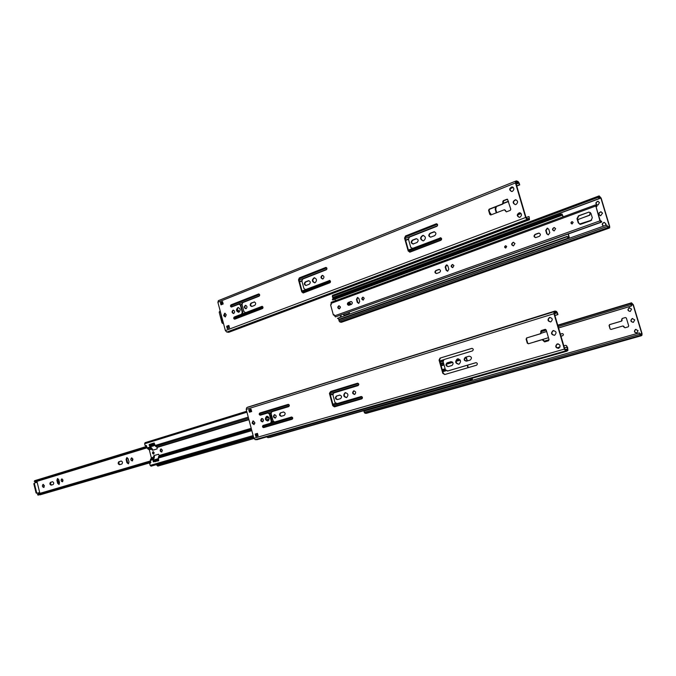 <?xml version="1.0" encoding="UTF-8"?>
<svg xmlns="http://www.w3.org/2000/svg" width="676" height="676" viewBox="0 0 676 676"><rect width="100%" height="100%" fill="white"/><g stroke="black" fill="none" stroke-linecap="round" stroke-linejoin="round"><path stroke-width="1.01" d="M605.392 225.488L605.823 223.646L604.023 222.404C601.792 223.528 601.657 224.762 603.609 226.122M599.443 202.496L597.778 201.271C595.336 202.555 595.269 203.806 597.584 205.022L598.201 204.904L599.443 202.496M602.561 213.084L600.727 211.782C598.167 213.21 598.142 214.537 600.651 215.754L602.561 213.084M350.54 303.44L349.602 303.152L348.622 304.124M338.972 295.344L339.825 295.285L339.994 295.911M335.727 296.553L335.955 297.406M340.848 315.151L341.093 316.064M600.871 198.051L609.397 226.299L608.78 227.339L607.699 226.806L606.778 224.998L607.952 227.643L609.051 228.175L609.668 227.812L609.659 226.325L601.141 198.102L599.147 195.896L598.412 196.167L598.843 198.685L598.699 197.003L599.426 196.724L600.871 198.051L599.113 198.702M577.659 219.692L589.557 215.154L590.275 212.475M591.745 220.089L579.467 224.069M590.418 212.594L589.835 215.188L578.36 219.362L577.845 220.3M578.766 223.283L577.879 220.308M604.488 222.438L604.293 222.438C602.147 223.426 601.944 224.652 603.676 226.097M598.226 201.321L598.057 201.321C595.776 202.318 595.556 203.552 597.415 205.014M601.201 211.825L600.998 211.816C598.598 212.948 598.421 214.258 600.457 215.754M349.915 303.144L349.095 305.239M599.122 198.736L332.617 297.575L598.843 198.685M598.345 196.209L332.507 295.361L332.617 297.575M606.778 224.998L338.752 319.883L339.918 322.038L341.515 322.249M335.896 296.485L336.969 296.925M337.924 295.733L339.715 296.012M638.085 330.64L635.533 329.423C633.75 331.35 634.164 332.524 636.792 332.964L638.085 330.64M631.587 309.076L629.187 307.842C627.243 309.743 627.624 310.935 630.302 311.408L631.587 309.076M634.756 319.866L632.136 318.565C630.159 320.601 630.581 321.852 633.395 322.334L634.756 319.866M366.891 409.8L367.009 410.231M633.057 304.715L641.752 333.513L641.152 334.873L640.206 334.595L639.31 332.862L640.451 335.448L641.397 335.727L642.014 335.127L641.997 333.462L633.311 304.69L631.502 302.806L630.784 303.347L631.215 306.034L631.046 304.2L631.756 303.659L633.057 304.715L631.249 305.265M371.183 409.048L371.056 408.608M560.379 334.138L562.111 333.623C563.59 333.91 563.801 334.595 562.753 335.685L560.987 336.209M549.064 339.732L543.935 341.245M556.914 347.861L560.024 346.965M563.826 345.858L565.567 345.36C567.037 345.63 567.257 346.315 566.251 347.405L564.435 347.929L567.519 347.084L567.941 350.413L566.818 351.224L565.609 350.886L564.384 349.095L553.957 313.689L554.1 311.695L555.047 311.028L556.458 311.433L557.43 312.844L557.937 314.577L554.895 315.523M533.939 342.132L548.464 337.679M556.889 344.261L558.401 343.923M609.068 325.536L609.532 324.624L621.421 321.125L622.123 318.506L625.41 317.534L626.356 318.041L628.722 325.916L628.215 326.846L624.954 327.784L622.841 325.993L611.011 329.44L610.09 328.933L609.068 325.536L609.803 324.581L621.683 321.092L622.148 320.179L621.65 319.427M610.09 328.933L609.338 325.486M636.015 329.305L635.786 329.373C634.029 331.113 634.35 332.305 636.767 332.972M629.677 307.749L629.44 307.808C627.556 309.422 627.793 310.639 630.125 311.459M632.643 318.455L632.39 318.531C630.455 320.314 630.75 321.59 633.277 322.368M534.75 341.794L548.473 337.713M560.387 334.181L562.381 333.581M556.939 347.886L560.015 346.991M563.835 345.884L565.795 345.318M556.999 344.185L557.43 344.202M624.016 327.285L624.033 326.457L623.01 325.967M622.123 318.506L625.41 317.534M622.385 318.472L621.912 319.385M631.477 306L558.562 327.97M546.664 331.553L541.366 333.15M443.405 362.657L440.507 363.527M631.215 306.034L558.545 327.928M546.656 331.51L541.383 333.099M443.388 362.615L440.49 363.494M639.31 332.862L363.832 411.135L364.972 413.256L366.443 413.298M367.423 410.121L369.789 409.2M369.51 409.521L370.338 409.284M349.078 305.239L349.585 302.704M447.411 265.254L445.704 265.879M562.981 216.903L562.314 214.85L562.001 215.298L561.072 214.892L560.86 215.661L332.778 299.975L332.33 299.629L332.947 298.522L560.725 214.089M560.86 215.661L560.472 215.205L332.33 299.629M340.273 306.65L340.341 307.876M350.633 304.682L350.65 303.727L349.272 302.713L348.605 305.189M445.78 265.719L447.292 265.169M569.184 238.307L566.902 236.811L567.029 236.406L569.091 237.555L568.093 234.065M568.355 233.972L569.479 238.205M560.472 215.205L560.793 214.064L561.722 214.469L562.035 214.022L563.243 216.802M340.924 315.126L340.865 316.317L339.952 317.154M335.457 300.727L335.017 299.206M343.881 314.07L344.109 315.21L349.264 313.377L349.281 312.143M343.712 314.923L343.518 314.196M567.029 236.406L337.476 318.345L566.902 236.811M339.115 319.241L337.476 318.345M340.307 319.325L339.825 319.004M467.564 365.158L468.274 367.626M263.15 419.154L261.925 419.12L262.085 418.478M460.221 360.114L456.021 361.373M452.734 362.361L446.363 364.271M444.056 364.955L441.158 365.826M271.904 416.534L270.67 416.906M268.854 417.447L265.829 418.351M459.942 359.733L456.063 360.891M452.379 361.998L446.498 363.764M443.938 364.533L441.031 365.403M271.803 416.154L270.569 416.526M268.634 417.1L265.854 417.937M262.871 418.833L261.925 419.12M467.936 367.727L467.226 365.26M467.048 361.001L466.009 357.57L464.801 358.043M470.082 378.839L472.127 379.008L471.983 378.298M472.321 378.197L472.338 379.802L471.578 379.439L470.859 379.937L469.659 378.957M466.229 357.122L467.378 360.899M269.209 418.63L268.803 419.145M271 418.114L272.234 417.743L270.983 418.081M266.276 419.897L269.217 418.807M268.127 437.642L266.657 436.924M269.808 437.414L269.369 437.296M335.465 316.9L334.138 314.746L333.378 315.024L334.197 314.957M601.632 222.1L601.108 221.686L600.787 222.193L599.942 220.866L595.505 204.921L597.026 206.129L596.731 206.645L595.86 206.18L600.296 220.908L601.598 221.289L601.632 222.1L336.504 316.529M596.562 205.267L596.08 205.445M595.505 206.121L331.02 303.38L331.333 304.521L330.572 304.8L333.378 315.024M340.349 306.87L338.862 305.772C337.307 307.107 337.451 308.146 339.301 308.898L340.349 306.87M350.734 301.564L348.199 302.485C346.957 303.82 347.151 304.766 348.791 305.332L351.512 304.361C352.762 303.034 352.568 302.079 350.928 301.513L351.292 301.513M359.7 301.504L358.863 298.505L357.469 297.482L356.455 299.375L357.291 302.375L358.694 303.397L359.7 301.504M364.22 298.209L362.818 297.186C361.33 298.429 361.457 299.409 363.206 300.11L364.22 298.209M436.721 273.467L439.577 272.428C440.989 271.025 440.803 270.011 439.003 269.394L435.876 270.501C434.465 271.913 434.66 272.927 436.459 273.526L436.721 273.467M448.813 269.2L447.901 266.023L446.405 264.95L445.188 267.012L446.092 270.18L447.613 271.245L448.813 269.2M453.934 265.584L452.421 264.51C450.689 265.803 450.782 266.843 452.717 267.645L453.934 265.584M506.67 246.529L505.58 245.768C504.262 246.664 504.304 247.416 505.724 248.024L506.67 246.529M514.977 243.512L513.236 242.295C511.098 243.732 511.166 244.94 513.447 245.92L514.977 243.512M538.366 233.203L535.122 234.378C533.533 235.856 533.71 236.938 535.662 237.614L539.304 236.355C540.901 234.885 540.724 233.803 538.78 233.11L539.211 233.135L538.78 233.11M549.799 232.671L548.794 229.291L547.214 228.175L545.709 230.415L546.707 233.786L548.32 234.902L549.799 232.671M555.647 228.674L554.058 227.559C551.988 228.834 552.013 229.958 554.143 230.922L555.647 228.674M573.18 222.396L572.065 221.61C570.586 222.497 570.595 223.283 572.09 223.984L573.18 222.396M590.824 220.689L580.38 224.364L578.259 222.886L577 218.678L578.462 215.813L588.973 212.087L591.044 213.565L592.311 217.807L590.824 220.689M331.02 303.38L331.257 302.273L595.471 204.929M339.428 308.864C337.983 307.977 337.89 306.946 339.158 305.789L339.234 305.763M348.926 305.298C347.591 304.462 347.523 303.516 348.698 302.451L351.233 301.53M358.821 303.363L357.781 302.341L356.953 299.35L357.841 297.482M363.333 300.085C361.981 299.24 361.905 298.285 363.113 297.212L363.189 297.186M436.527 273.518C435.065 272.648 434.998 271.634 436.333 270.501L439.392 269.403M447.673 271.237L446.54 270.18L445.636 267.003L446.794 264.967M452.776 267.637C451.289 266.75 451.23 265.736 452.582 264.586L452.819 264.527M505.792 248.016C504.778 247.348 504.761 246.622 505.749 245.836L505.935 245.794M513.414 245.92C511.673 244.906 511.614 243.732 513.236 242.405L513.675 242.312M535.629 237.622C534.065 236.676 534.032 235.603 535.519 234.411L538.764 233.228M548.27 234.91L547.095 233.82L546.098 230.448L547.653 228.209M554.083 230.93C552.503 229.967 552.478 228.885 553.999 227.685L554.497 227.592M572.09 223.984C571.043 223.274 571.051 222.522 572.116 221.72L572.065 221.61M588.973 212.087L578.825 215.855L577.372 218.72L578.259 222.886M580.202 224.364L578.622 222.928M157.812 466.102L156.646 464.564M155.193 461.269L155.311 461.75M519.92 212.805L519.743 212.805C517.174 214.165 517.013 215.678 519.261 217.351M512.45 186.973L512.298 186.973C509.67 188.19 509.417 189.702 511.538 191.502M515.999 199.817L515.813 199.817C513.05 201.186 512.83 202.792 515.171 204.625M413.526 244.002C411.346 243.216 411.126 241.949 412.859 240.183L416.399 238.805M306.076 285.466C304.487 284.444 304.403 283.261 305.814 281.943L309.033 280.701M251.886 306.473C250.399 305.476 250.306 304.344 251.607 303.085L254.506 301.952M245.836 305.332C244.475 306.549 244.535 307.681 246.039 308.738M239.245 304.09L240.893 305.121L242.802 312.312L242.059 314.188L234.817 316.968L234.91 319.131M262.313 306.397L245.625 312.726M259.009 294.001L231.589 304.825L231.665 306.972M238.451 307.521C236.448 309.228 236.549 310.808 238.746 312.261M233.507 310.149C232.181 311.357 232.248 312.473 233.727 313.512M222.793 302.645L220.908 302.468L221.491 304.656M519.709 184.878L518.5 182.655L516.87 181.886L515.915 182.199L515.872 183.002L526.038 217.537L528.049 219.092L529.139 218.694L529.063 216.624L529.485 219.708L528.387 220.106L526.942 219.463L525.632 217.495L515.458 182.926L515.551 181.185L516.506 180.872L518.205 181.641L519.21 183.188L519.709 184.878L516.768 186.044M227.787 328.443L227.195 326.212L228.902 325.57M225.412 316.883L224.238 315.362L225.091 313.267M303.33 292.936L302.29 291.863L299.02 279.864L299.848 277.878L326.204 267.485M305.611 289.632L329.753 280.472M314.636 277.785C312.261 279.526 312.295 281.208 314.746 282.838M322.697 275.377C321.049 276.611 321.066 277.828 322.748 279.002M409.808 252.156L408.676 251.024L405.025 238.155L406.006 235.983L436.823 223.849M408.389 250.027L440.794 237.808M423.404 235.383L423.303 235.392C420.404 237.149 420.328 238.974 423.049 240.867M434.541 231.8L430.443 233.33C428.778 234.766 428.837 236.042 430.612 237.166M490.683 214.985L489.035 210.38L489.585 209.222L502.86 204.034L503.704 200.747L507.566 199.259M506.375 211.867L504.668 209.78M507.499 199.234L510.794 209.23L510.219 210.405L506.307 211.875L504.38 209.746L490.835 214.943L489.787 214.402L488.604 210.337L489.154 209.171L502.437 203.983L503.138 201.921M502.724 201.862L503.282 200.688L506.949 199.251M520.013 217.216C522.168 215.196 521.94 213.717 519.337 212.763C516.574 214.512 516.608 216.041 519.438 217.342L520.013 217.216M512.408 191.35C514.52 189.407 514.343 187.928 511.884 186.906C509.053 188.494 508.986 190.032 511.69 191.502L512.408 191.35M516.033 204.482C518.298 202.377 518.086 200.806 515.408 199.758C512.433 201.532 512.416 203.155 515.357 204.625L516.033 204.482M416.348 238.679C418.52 239.481 418.731 240.757 416.991 242.515L413.053 243.985C410.881 243.199 410.653 241.923 412.385 240.166L415.934 238.78M308.34 280.76L305.29 281.951C303.803 283.599 304.031 284.782 305.975 285.492L309.287 284.233C310.791 282.593 310.563 281.41 308.611 280.692L308.856 280.751M254.37 301.935L254.108 301.952C255.934 302.637 256.162 303.769 254.776 305.358L251.751 306.507C249.926 305.822 249.697 304.69 251.066 303.11L254.421 301.986M246.106 308.712C247.475 307.141 247.247 306.017 245.439 305.332C243.842 306.786 243.994 307.935 245.903 308.771L246.106 308.712M245.844 312.709L243.96 311.695L242.042 304.487L242.785 302.603L259.085 296.198C259.99 295.167 259.846 294.423 258.654 293.967L231.04 304.851C230.178 305.865 230.322 306.591 231.471 307.031L239.025 304.099L240.352 305.146L242.261 312.346L242.802 312.312M242.549 313.808L246.022 312.658M242.261 312.346L241.518 314.222L234.268 317.01C233.397 318.024 233.55 318.759 234.724 319.19L262.406 308.602C263.319 307.563 263.175 306.82 261.958 306.372L245.481 312.701M238.932 312.202C240.808 310.039 240.495 308.476 238.003 307.529C235.806 309.549 236.025 311.129 238.653 312.287L238.932 312.202M233.778 313.487C235.113 311.932 234.893 310.816 233.11 310.14C231.547 311.585 231.707 312.726 233.575 313.546L233.778 313.487M220.993 304.851L220.359 302.493L222.556 301.614L223.181 303.98L220.993 304.851M228.826 332.271L226.798 332.06L225.378 330.598L217.875 302.231L218.483 300.643M226.654 326.255L228.86 325.418L229.494 327.801L227.28 328.629L226.654 326.255L227.195 326.212M224.931 313.25L226.257 314.796L225.26 316.926L223.781 315.76L224.238 315.362M224.694 313.267L223.688 315.396M326.06 267.451L325.832 267.451C327.125 267.933 327.26 268.71 326.263 269.792L302.713 279.053L301.885 281.039L303.938 288.551L305.586 289.582L329.719 280.489M325.832 267.451L299.324 277.895L298.505 279.872L301.766 291.88L303.203 292.97L329.837 282.796C330.851 281.706 330.699 280.92 329.381 280.455L329.204 280.498M315.084 282.745C317.196 280.447 316.883 278.799 314.146 277.794C311.636 279.898 311.822 281.579 314.72 282.847L315.084 282.745M322.942 278.943C324.472 277.287 324.243 276.095 322.266 275.369C320.432 276.881 320.568 278.106 322.663 279.019L322.942 278.943M412.791 248.506L410.746 247.348L408.465 239.279L409.436 237.099L436.831 226.342C437.989 225.192 437.854 224.347 436.434 223.798L436.578 223.908M412.318 248.498L440.575 237.867M436.121 223.874L405.532 235.958L404.552 238.129L408.203 251.016L410.095 252.08L440.828 240.318C442.003 239.152 441.859 238.307 440.389 237.783L440.118 237.851M423.725 240.715C426.167 238.273 425.872 236.482 422.83 235.366C419.779 237.538 419.889 239.372 423.159 240.859L423.725 240.715M434.685 235.654C436.468 233.888 436.257 232.595 434.051 231.775L429.987 233.305C428.212 235.079 428.432 236.363 430.637 237.166L434.685 235.654M519.295 184.801L516.709 185.841M513.084 187.286L510.262 188.41M513.27 187.446L510.16 188.68M528.666 216.582L526.046 217.562M222.607 301.792L220.359 302.493M222.041 302.451L222.708 302.18M557.658 343.864L557.438 343.94C555.385 346.019 555.765 347.498 558.562 348.368L558.79 348.284C560.852 345.782 560.277 344.354 557.058 344.016C554.971 346.357 555.469 347.81 558.562 348.368M550.053 317.39L549.825 317.45C547.644 319.393 547.906 320.88 550.619 321.928M553.619 330.539L553.365 330.615C551.117 332.753 551.464 334.324 554.396 335.33M448.306 366.578C446.075 365.691 445.814 364.406 447.529 362.742L451.23 361.626M337.561 399.55C335.617 398.671 335.389 397.48 336.876 395.975L339.918 395.063M281.554 416.222C279.754 415.351 279.543 414.211 280.903 412.782L283.65 411.963M274.752 414.65C273.543 416.078 273.78 417.202 275.462 418.013M263.555 425.314L270.586 423.201L271.321 421.401L269.361 414.067L269.893 413.957L271.845 421.292L271.118 423.083L263.555 425.314C262.702 426.21 262.837 426.945 263.953 427.519M291.736 417.007L275.022 421.925M288.39 404.358L260.285 412.926C259.423 413.78 259.533 414.515 260.623 415.132M267.028 416.247C265.254 418.267 265.584 419.838 268.026 420.945M262.026 418.469C260.86 419.889 261.097 420.996 262.744 421.799M251.083 409.326L249.3 409.715L249.926 412.073M557.937 314.577L556.762 312.473L555.351 312.067L554.404 312.735L554.345 313.647L564.756 349.019L566.53 350.176L567.637 349.374L567.147 347.151M256.348 436.324L255.714 433.933L257.471 433.417L258.105 435.817L255.824 436.476L255.182 434.051L257.463 433.392M254.151 424.511L252.689 422.863L253.356 420.92M334.671 406.791L333.26 405.592L329.922 393.347L330.75 391.438L357.773 383.199M330.75 391.438L357.46 383.241C358.939 383.613 359.159 384.39 358.128 385.574L333.741 392.967L332.913 394.877L335 402.55L337.206 403.597L361.373 396.474M345.106 392.705L345.588 392.604C343.509 394.767 343.847 396.432 346.627 397.598C348.74 395.054 348.241 393.415 345.106 392.705C342.969 395.181 343.442 396.82 346.526 397.632L346.619 397.598M354.038 390.821C352.602 392.367 352.847 393.559 354.782 394.412M444.876 374.487L443.245 373.22L439.518 360.055L440.49 357.976L472.11 348.334M440.49 357.976L471.747 348.385C473.453 348.748 473.707 349.585 472.516 350.886L444.073 359.514L443.101 361.601L445.442 369.848L447.85 370.972L476.141 362.632M457.838 358.829L457.694 358.871C455.261 361.28 455.649 363.071 458.869 364.246L459.012 364.203C461.471 361.356 460.888 359.607 457.255 358.956C454.771 361.702 455.311 363.46 458.877 364.246M469.127 356.193L465.291 357.35C463.491 359.345 463.88 360.612 466.465 361.17L470.327 360.021C472.118 358.018 471.721 356.742 469.127 356.193L465.73 357.274C463.973 358.973 464.235 360.266 466.516 361.161M528.488 343.746L527.686 343.095L526.477 338.93L527.01 337.831L540.851 333.657L541.653 330.463L545.414 329.322M544.755 341.87L543.648 340.248L542.355 339.656M527.01 337.831L540.462 333.716L541.104 331.578M526.604 337.89L526.477 338.93M541.653 330.463L545.101 329.356L546.208 329.972L549.039 339.648L548.515 340.755L544.636 341.904L542.152 339.69L528.37 343.78L527.288 343.163L526.08 338.997M541.265 330.522L540.716 331.637M550.771 321.886L550.847 321.86C553.078 319.495 552.605 318.041 549.436 317.5C547.188 319.824 547.628 321.286 550.771 321.886M554.489 335.304L554.65 335.254C556.923 332.668 556.373 331.139 552.985 330.674C550.687 333.15 551.185 334.688 554.489 335.304M447.529 362.742L451.188 361.626M447.089 362.818C445.323 364.778 445.712 366.037 448.239 366.595L451.999 365.479C453.757 363.502 453.368 362.243 450.824 361.694M339.572 395.114L336.369 396.077C334.857 397.843 335.195 399.017 337.383 399.6L340.603 398.637C342.115 396.863 341.769 395.688 339.572 395.114L339.808 395.071M283.329 412.014C285.365 412.588 285.686 413.72 284.292 415.402L281.334 416.281C279.306 415.698 278.985 414.574 280.388 412.901L283.523 411.971M275.293 418.081L275.335 418.064C276.721 416.365 276.391 415.241 274.346 414.709C272.96 416.374 273.281 417.498 275.293 418.081M263.589 425.305L263.065 425.424C262.153 426.505 262.356 427.232 263.64 427.612L292.142 419.255C293.054 418.148 292.843 417.413 291.5 417.033L274.633 422.01L273.07 420.886L271.11 413.543L271.862 411.726L288.728 406.614C289.658 405.507 289.455 404.763 288.111 404.392L259.753 413.036C258.857 414.109 259.06 414.836 260.353 415.216L267.806 412.951L269.361 414.067M267.882 421.004L267.95 420.979C269.842 418.621 269.386 417.075 266.581 416.332C264.679 418.63 265.11 420.185 267.882 421.004M262.558 421.875L262.609 421.858C263.961 420.176 263.64 419.061 261.637 418.529C260.277 420.176 260.581 421.292 262.558 421.875M249.41 412.233L248.768 409.825L251.033 409.124L251.675 411.54L249.41 412.233M257.057 439.662L255.198 439.645L253.855 438.285L246.208 409.369L246.782 407.603L554.007 311.72M253.204 420.928L254.81 422.576L254.007 424.579L252.258 423.337L252.689 422.863M252.968 420.979L252.156 422.973M336.707 403.707L361.246 396.482M330.775 391.429L329.423 393.449L332.753 405.701L334.451 406.859L361.812 398.84C362.809 397.657 362.581 396.88 361.111 396.508M354.647 394.463L354.714 394.438C356.26 392.587 355.889 391.412 353.616 390.897C352.061 392.697 352.407 393.88 354.647 394.463M447.402 371.065L476.048 362.632M440.042 358.052L439.07 360.139L442.797 373.313L444.749 374.521L476.639 365.175C477.797 363.857 477.535 363.029 475.836 362.674M255.714 433.933L255.182 434.051M556.762 312.473L554.261 313.25L556.762 312.473M557.556 314.627L554.878 315.455M255.781 439.51L566.015 350.81L255.773 439.51M247.416 407.408L554.886 311.078M251.05 409.174L248.768 409.825M251.168 409.639L250.466 409.521M225.007 316.723L224.305 314.07M236.997 309.388L238.603 310.563L238.383 312.177M237.487 309.371L236.972 309.709M234.217 318.066L235.003 316.9M248.548 418.207L155.666 446.405L157.221 447.411L157.085 448.898L152.573 450.258L150.199 448.07L147.748 448.813L149.303 449.81L151.339 457.813L150.3 460.424L150.832 462.494L149.709 463.685L150.148 465.401L151.12 466.153M251.556 429.606L158.378 457.027L158.615 460.787L153.317 461.869L153.883 461.733L153.334 459.562L154.229 458.007L154.491 455.48L153.925 455.607L152.894 458.641L150.435 459.367M153.925 455.607L158.615 454.255M158.378 457.027L159.282 455.463L158.446 454.264L153.942 455.607M153.029 451.737L154.179 452.658L153.646 454.069C152.362 453.655 152.151 452.886 153.013 451.745L153.139 451.72M160.896 448.957L162.417 450.165L161.716 452.033C160.001 451.492 159.722 450.469 160.871 448.957L161.04 448.923M271.87 421.418L273.096 420.987M269.944 414.16L271.152 413.796L269.927 414.118M154.221 443.017L149.59 444.901L150.14 447.064L151.694 448.061L152.962 450.14M153.368 451.729L153.858 453.959M161.251 448.923C160.347 450.182 160.567 451.196 161.902 451.948M150.199 448.07L149.219 444.495L154.06 443.008L155.666 446.405M149.219 444.495L149.793 444.369L149.219 444.495M246.706 411.236L145.07 442.679L144.639 443.752L145.07 445.467L146.303 445.501M149.573 447.182L147.123 447.935L146.591 445.864L145.399 445.729M147.123 447.935L147.748 448.813M152.894 458.641L153.317 461.869M223.494 323.466L221.998 322.866L219.201 312.287L220.131 311.298M503.392 203.484L508.513 201.482M496.716 212.67L495.728 209.29L496.328 206.586M222.641 323.534L223.435 323.229L222.81 322.545L220.258 311.239M489.728 212.788L490.852 213.726L490.666 214.976M495.516 206.907L495.195 209.23L496.252 212.847M508.453 201.262L503.451 203.18M520.283 212.923L518.103 213.751M150.773 462.283L40.18 494.807M150.435 460.947L38.608 493.717L37.476 494.536L38.101 495.136L150.765 462.257M36.952 481.371L39.876 493.345M146.734 446.413L34.577 480.72L34.299 481.532L35.862 481.701M154.846 444.749L149.937 446.245M146.929 447.166L34.299 481.532M154.652 443.997L149.742 445.492L154.643 443.963M39.69 492.567L37.248 493.159L36.631 492.66L34.408 483.577L34.755 482.858L37.18 482.301M39.69 492.593L36.673 493.328L36.039 492.838L33.825 483.754L34.696 482.875M43.433 484.438L44.058 487.295M52.686 481.709L51.173 482.165C50.252 483.239 50.404 484.185 51.646 484.996M57.916 478.616L57.629 480.129L59.234 484.261M62.141 478.963L62.716 481.608M121.342 461.04L119.525 461.581C118.486 462.747 118.655 463.744 120.032 464.581M127.198 457.635L126.801 459.3L127.603 462.477L128.626 463.677M131.938 457.922L132.564 460.787M146.726 446.388L36.242 480.213M43.011 484.438L44.379 485.655L43.771 487.464C42.242 486.872 41.988 485.867 42.994 484.438L43.112 484.413M51.173 482.165L52.441 481.735C53.852 482.301 54.097 483.239 53.15 484.54L51.156 485.14C49.745 484.574 49.509 483.636 50.447 482.334L51.19 482.157M58.778 479.732L59.522 482.748L58.956 484.438L57.646 483.306L56.902 480.298L57.477 478.608L58.778 479.732M61.71 478.954L63.012 480.087L62.437 481.785C60.984 481.244 60.739 480.298 61.693 478.963L61.71 478.954M121.815 464.049L119.584 464.716C118.013 464.142 117.751 463.153 118.815 461.75L121.063 461.074C122.643 461.64 122.905 462.629 121.841 464.04L121.815 464.049M128.203 458.827L129.015 462.012L128.364 463.82L126.894 462.646L126.091 459.46L126.75 457.652L128.203 458.827M131.507 457.939L132.961 459.122L132.302 460.931C130.671 460.39 130.4 459.393 131.49 457.939L131.507 457.939M158.725 459.933L153.79 461.37M158.514 459.122L153.587 460.567M150.562 461.446L37.476 494.536M609.397 226.299L607.885 226.823M600.423 197.308L598.868 197.891M600.153 197.257L598.826 197.755M599.984 197.147L598.775 197.595M599.764 196.91L598.691 197.308M599.105 197.071L598.674 197.231M598.421 197.282L332.288 296.384M608.594 227.939L340.797 322.165M608.375 227.711L340.518 322.004M608.332 227.685L340.467 321.996M607.952 227.643L339.918 322.038M607.2 226.409L339.073 321.075M609 227.026L608.493 227.204M336.192 296.772L338.22 296.029M641.752 333.513L639.927 334.029M630.75 303.355L557.818 325.452M443.295 360.139L439.839 361.187M632.626 304.023L631.029 304.504L632.626 304.023M632.221 303.972L630.995 304.344M632.009 303.777L631.561 303.913M630.784 304.597L558.139 326.55M546.25 330.142L541.138 331.688M443.05 361.33L440.135 362.218M631.257 303.051L557.776 325.317M443.422 359.97L439.806 361.068M641.068 335.575L365.851 413.256M640.856 335.389L365.572 413.129M640.823 335.372L365.53 413.12L640.823 335.372M364.972 413.256L640.451 335.448L364.998 413.256M639.741 334.299L364.17 412.352M641.414 334.443L640.763 334.62M641.499 334.333L640.687 334.561M568.144 237.056L567.663 237.225M569.065 238.18L340.172 319.233M561.925 214.182L561.435 214.368M561.325 214.968L560.886 215.129M561.629 215.188L560.852 215.475M446.016 370.752L442.814 371.69M445.467 369.924L442.56 370.786M445.214 369.045L442.307 369.907M445.138 368.775L442.231 369.637M471.079 378.805L470.285 379.025M472.059 379.667L269.437 437.338M465.189 358.153L464.665 358.314M599.942 220.866L334.451 315.895M446.54 270.18L446.092 270.18M445.636 267.003L445.188 267.012M436.333 270.501L435.876 270.501M439.189 269.462L438.732 269.462M357.781 302.341L357.291 302.375M356.953 299.35L356.455 299.375M348.698 302.451L348.199 302.485M253.635 437.457L156.84 465.325M272.589 419.086L271.355 419.45M268.879 420.185L267.113 420.717M489.154 209.171L489.585 209.222M502.437 203.983L502.86 204.034M488.604 210.337L489.035 210.38M489.787 214.402L490.218 214.453M505.2 210.337L505.623 210.388M503.282 200.688L503.704 200.747M502.995 202.808L503.417 202.868M525.632 217.495L225.378 330.598M515.458 182.926L217.875 302.231M515.788 182.512L516.447 182.275M517.377 182.106L515.805 182.74M517.689 182.41L515.906 183.12M517.926 182.554L515.965 183.331M518.5 182.655L516.058 183.635M518.796 183.111L516.21 184.151M528.387 218.72L527.694 218.982M528.412 218.694L527.677 218.965M529.164 218.28L527.567 218.88M529.426 219.708L528.531 220.046M527.694 219.81L227.77 332.212M527.381 219.531L227.398 332.026M527.339 219.497L227.33 332.017M526.942 219.463L226.798 332.06M516.278 181.033L515.822 181.21M222.294 302.485L222.742 302.299M223.781 315.76L224.331 315.717M231.04 304.851L231.589 304.825M240.352 305.146L240.893 305.121M241.518 314.222L242.059 314.188M234.268 317.01L234.817 316.968M261.823 306.414L262.28 306.389M258.494 294.009L258.993 293.992M251.066 303.11L251.607 303.085M305.586 289.582L306.11 289.565M301.766 291.88L302.29 291.863M298.505 279.872L299.02 279.864M299.324 277.895L299.848 277.878M325.629 267.502L326.145 267.502M305.29 281.951L305.814 281.943M412.647 248.413L413.112 248.43M408.203 251.016L408.676 251.024M404.552 238.129L405.025 238.155M405.532 235.958L406.006 235.983M412.385 240.166L412.859 240.183M433.612 231.885L434.068 231.91M429.987 233.305L430.443 233.33M564.384 349.095L253.855 438.285M553.957 313.689L246.208 409.369M554.785 312.692L554.286 312.844M555.706 312.202L555.013 312.422M556.002 312.439L554.252 312.988M556.23 312.532L554.252 313.14L556.221 312.532M557.049 312.887L554.362 313.723M566.818 349.931L566.268 350.092M566.961 349.627L566.006 349.898M567.088 349.484L565.905 349.822M567.663 348.9L565.052 349.644M567.941 350.413L567.375 350.574M566.353 351.047L256.204 439.653M566.057 350.827L255.832 439.51M565.643 350.886L255.249 439.637M554.658 311.34L247.61 407.197M250.644 409.538L251.109 409.402M252.258 423.337L252.79 423.227M271.321 421.401L271.845 421.292M270.544 423.218L271.068 423.1M274.633 422.01L275.157 421.892M280.422 412.884L280.946 412.774M332.753 405.701L333.26 405.592M329.423 393.449L329.922 393.347M336.42 396.06L336.927 395.959M442.797 373.313L443.245 373.22M439.07 360.139L439.518 360.055M440.084 358.043L440.532 357.967M447.157 362.792L447.605 362.716M465.367 357.325L465.806 357.249M305.89 289.624L302.037 290.933M408.465 239.304L405.668 240.403M301.893 281.064L299.595 281.968M242.05 304.513L240.85 304.986M440.929 237.859L408.473 250.34M329.905 280.532L302.113 291.212M262.457 306.456L234.961 317.027M408.397 238.915L405.558 240.031M301.826 280.701L299.502 281.613M241.983 304.166L240.698 304.665M437.473 225.742L405.118 238.467M326.821 269.259L299.105 280.16M259.584 295.699L231.378 306.794M437.431 224.305L405.042 237.073M326.761 267.933L299.029 278.867M259.525 294.44L231.006 305.679M223.038 303.44L221.348 304.115M229.147 326.483L227.44 327.125M441.572 238.569L408.718 251.176M330.463 281.199L302.333 291.998M262.964 307.098L234.226 318.134M441.436 239.803L409.479 252.038M330.361 282.34L302.992 292.818M262.88 308.18L234.648 318.988M151.754 449.067L149.303 449.81M153.798 457.086L151.339 457.813M335.524 403.411L332.879 404.189M273.552 421.714L271.853 422.221M251.219 428.314L159.282 455.463M332.845 394.294L330.387 395.037M271.051 412.985L269.141 413.56M248.937 419.678L157.221 447.411M335.887 403.64L332.964 404.51M273.881 421.942L271.693 422.593M251.295 428.609L159.24 455.776M332.905 393.914L330.294 394.708M271.101 412.622L268.921 413.281M248.852 419.357L157.035 447.149M358.804 384.728L329.964 393.483M289.336 405.82L259.956 414.743M151.568 448.805L149.117 449.548M358.491 383.571L329.964 392.257M289.041 404.713L259.711 413.644M248.261 417.134L155.041 445.518M251.472 410.788L249.731 411.321M246.951 412.183L144.639 443.752M257.691 434.279L255.942 434.786M253.145 435.597L150.148 465.401M362.268 397.023L333.251 405.566M292.556 417.54L262.972 426.252M362.42 398.172L333.893 406.538M292.7 418.63L263.344 427.24M251.827 430.629L158.252 458.091M152.759 459.697L150.3 460.424M153.629 456.418L154.196 456.283M151.923 449.734L152.489 449.608M149.024 445.028L149.59 444.901M153.756 457.398L151.297 458.117M219.201 312.287L220.013 311.966M221.998 322.866L222.81 322.545M520.74 213.194L517.791 214.317M495.195 209.23L495.728 209.29M33.825 483.754L34.408 483.577M36.039 492.838L36.631 492.66M158.733 459.967L153.798 461.404M126.894 462.646L127.603 462.477M126.091 459.46L126.801 459.3M118.841 461.742L119.551 461.581M57.646 483.306L58.364 483.137M56.902 480.298L57.629 480.129M598.674 197.248L599.139 197.071M332.507 295.361L598.387 196.175M598.421 196.167L599.088 195.913M341.414 322.283L609.051 228.175M338.828 296.265L336.8 297.017M439.763 360.925L443.642 359.75M557.734 325.173L631.418 302.831M366.308 413.34L641.397 335.727M567.646 237.217L568.203 237.014M338.93 319.325L568.136 238.104M561.317 214.284L562.01 214.03M334.375 299.443L562.001 215.298M470.226 378.974L471.24 378.687M267.975 437.693L470.859 379.937M269.749 437.431L472.338 379.802M266.352 416.754L267.671 416.357M270.315 415.563L271.549 415.191L270.324 415.579M440.727 364.322L443.633 363.451M456.731 359.514L458.708 358.922M464.615 358.449L465.477 358.195M266.327 416.779L267.704 416.374M440.735 364.347L443.633 363.477M456.706 359.548L458.742 358.931M596.071 206.881L596.731 206.645M335.414 316.917L600.787 222.193M600.263 220.798L600.685 220.646M253.061 423.844L254.877 423.303M261.722 421.258L263.479 420.734M271.093 418.461L272.327 418.098M157.728 466.119L253.922 438.504M527.66 218.956L528.455 218.661M230.237 331.747L529.485 219.708M228.657 332.33L528.387 220.106M218.331 300.668L515.492 181.21M515.703 181.193L516.413 180.914M314.61 277.785L314.146 277.794M423.303 235.392L422.83 235.366M434.516 231.809L434.051 231.775M256.804 439.73L566.818 351.224M255.198 439.645L565.609 350.886M271.118 423.083L270.586 423.201M280.903 412.782L280.388 412.901M336.876 395.975L336.369 396.077M457.694 358.871L457.255 358.956M465.73 357.274L465.291 357.35M221.136 303.304L222.826 302.628M227.753 328.308L229.46 327.666M249.478 410.383L251.219 409.842M151.018 466.187L253.415 436.637M256.212 435.826L257.97 435.319M220.182 311.256L219.413 311.56M517.639 214.9L521.111 213.582M40.053 494.849L150.841 462.536M153.866 461.657L158.792 460.221M153.46 460.06L158.387 458.615M35.583 481.785L147.089 447.816M150.097 446.904L155.015 445.408M119.525 461.581L118.815 461.75"/></g></svg>
